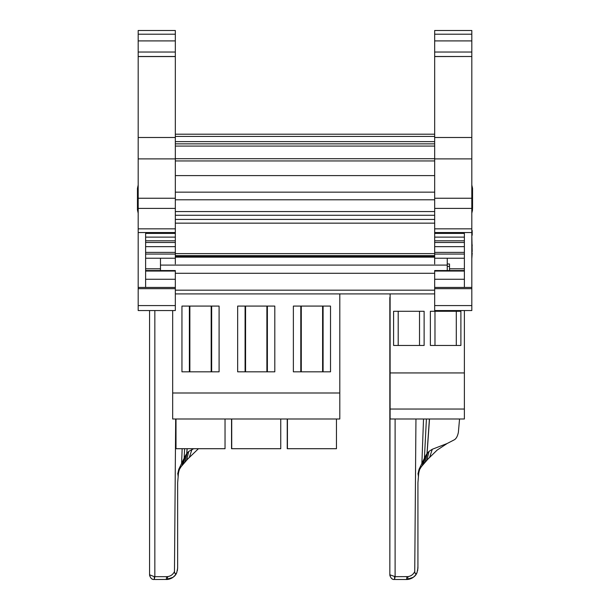 <?xml version="1.0" encoding="UTF-8"?>
<svg xmlns="http://www.w3.org/2000/svg" width="610" height="610" viewBox="0 0 610 610"><rect width="100%" height="100%" fill="white"/><g stroke="black" fill="none" stroke-linecap="round" stroke-linejoin="round"><path stroke-width="0.91" d="M447.26 266.417L449.524 266.417M464.385 409.036L390.11 409.036L390.11 418.994L464.385 418.994L464.385 310.543L471.812 310.543L471.812 158.897L434.671 158.897L434.671 198.25L471.812 198.25M464.385 372.939L390.11 372.939L390.11 293.906L339.8 293.906L339.8 392.992L172.668 392.992L172.668 310.543M460.893 345.451L460.893 311.283L430.37 311.283L430.37 345.451L460.893 345.451M424.125 345.451L424.125 311.283L393.595 311.283L393.595 345.451L424.125 345.451M390.11 409.036L390.11 372.939M434.976 345.451L434.976 311.283M456.295 311.283L456.295 345.451M419.52 311.283L419.52 345.451M398.2 345.451L398.2 311.283M339.8 392.992L339.8 418.994L172.668 418.994L172.668 392.992M330.513 371.825L330.513 306.083L293.372 306.083L293.372 371.825L330.513 371.825M219.089 371.825L219.089 306.083L181.948 306.083L181.948 371.825L219.089 371.825M274.805 371.825L274.805 306.083L237.664 306.083L237.664 371.825L274.805 371.825M231.716 418.994L231.716 448.708L280.745 448.708L280.745 418.994M287.432 418.994L287.432 448.708L336.453 448.708L336.453 418.994M176.008 418.994L176.008 448.708L225.037 448.708L225.037 418.994M323.087 371.825L323.087 306.083M300.799 306.083L300.799 371.825M211.662 371.825L211.662 306.083M189.382 306.083L189.382 371.825M267.378 371.825L267.378 306.083M245.09 306.083L245.09 371.825M322.606 306.083L322.606 371.825M301.287 371.825L301.287 306.083M189.862 371.825L189.862 306.083M211.182 306.083L211.182 371.825M266.89 306.083L266.89 371.825M245.571 371.825L245.571 306.083M389.836 297.428L389.836 574.78L390.11 296.796M417.126 572.363L415.448 575.245L413.321 577.289L406.618 579.5L395.242 579.5M392.756 579.142L392.215 578.875M390.003 576.031L389.836 574.78L395.112 576.671L395.112 418.994M394.556 576.671L394.556 579.5C392.184 579.744 390.613 578.173 389.836 574.78M394.556 579.5L395.112 576.671L407.869 576.618L407.838 579.431L406.588 579.5L407.838 579.431C412.764 578.326 415.829 576.038 417.042 572.554C415.837 574.49 415.075 574.155 414.739 571.539L415.951 418.994M417.926 482.929L417.926 568.23L417.042 572.561C415.212 576.519 412.146 578.814 407.838 579.431M417.926 566.225L417.682 570.51M459.551 418.994L458.377 432.345C457.546 436.348 456.15 438.857 454.175 439.871L447.107 443.523L437.111 450.111L427.854 459.162L421.312 466.757L419.627 469.54M417.926 474.191L419.055 469.265L417.926 482.739M419.055 469.265L425.101 456.829L422.15 465.712M429.409 418.994L427.008 453.55L425.101 456.829M427 453.688L429.021 451.385L432.276 449.273L447.107 443.523M149.564 310.543L149.564 574.78L149.564 310.543M149.732 576.031L149.564 574.78L154.277 576.671L166.652 576.671L166.316 579.5L167.567 579.431L154.963 579.5M152.485 579.142L151.936 578.875M154.277 576.671L154.277 579.5C151.913 579.744 150.342 578.173 149.564 574.78M176.847 572.363L175.177 575.245L173.049 577.289L166.347 579.5M166.652 576.671L167.597 576.618L167.567 579.431C172.493 578.326 175.558 576.038 176.77 572.554C175.566 574.49 174.796 574.155 174.468 571.539L175.68 418.994M177.655 482.929L177.647 568.23L176.77 572.561C174.94 576.519 171.875 578.814 167.567 579.431M177.655 567.46L177.411 570.51M198.441 448.708L187.583 459.162L181.04 466.757L179.348 469.54M177.655 474.191L178.776 469.265L177.655 482.739M178.776 469.265L184.83 456.829L181.871 465.712M187.072 448.708L186.736 453.55L184.83 456.829M186.729 453.688L188.749 451.385L193.713 448.708M138.188 305.587L138.188 310.543L175.329 310.543L175.329 305.587L138.188 305.587L138.188 288.675L175.329 288.675L175.329 305.587M138.188 40.901L138.188 34.213L175.329 34.213L175.329 40.901L138.188 40.901L138.188 288.675M175.329 34.213L175.329 30.5L138.188 30.5L138.188 34.213M138.188 232.547L175.329 232.547L175.329 233.401L145.615 233.409L145.615 287.44L138.188 287.44M138.188 208.414L175.329 208.414L175.329 228.834L138.188 228.834M138.188 158.897L175.329 158.897L175.329 198.25L138.188 198.25M175.329 158.897L175.329 56.57L138.188 56.57M138.188 52.041L175.329 52.041L175.329 56.501L138.188 56.501M175.329 40.901L175.329 52.041M175.329 208.414L175.329 198.25M175.329 232.547L175.329 228.834M175.329 237.122L145.615 237.122L145.615 240.813L175.329 240.813L175.329 233.401M175.329 288.675L175.329 270.55L145.615 270.55M160.476 258.228L160.476 270.55L160.476 268.796L145.615 268.796M175.329 263.977L175.329 240.813M175.329 252.395L145.615 252.395M447.26 270.55L447.26 258.228M175.329 134.2L434.671 134.2M434.671 160.941L175.329 160.941M175.329 293.906L434.671 293.906M175.329 143.853L434.671 143.853L175.329 143.853M471.812 34.213L471.812 30.5L434.671 30.5L434.671 56.501L471.812 56.501L471.812 34.213L434.671 34.213M471.812 56.57L471.812 137.494L434.671 137.494L434.671 56.57L471.812 56.501M471.812 137.494L471.812 158.897M471.812 310.543L434.671 310.543L434.671 305.587L471.812 305.587M471.812 288.675L434.671 288.675L434.671 305.587M471.812 208.414L434.671 208.414L434.671 233.401L464.385 233.409L464.385 287.44L471.812 287.44M434.671 137.494L434.671 158.897M471.812 52.041L434.671 52.041M434.671 233.401L434.671 240.813L464.385 240.813L464.385 237.122L434.671 237.122M434.671 208.414L434.671 198.25M464.385 270.55L434.671 270.55L434.671 271.053L464.385 271.053M434.671 288.675L434.671 271.053M449.524 270.55L449.524 263.977L447.26 263.977M434.671 263.977L434.671 240.813M464.385 268.796L449.524 268.796M434.671 40.901L471.812 40.901M434.671 252.395L464.385 252.395M472.552 208.178L472.552 188.345L471.812 185.028L472.552 188.345M472.552 208.658L471.812 213.21L472.552 209.893M137.448 188.345L138.188 185.028L137.448 188.345L137.448 209.893L138.188 213.21L137.448 209.893M472.186 235.224L472.186 230.519M472.186 251.663L471.812 235.17M472.186 253.249L472.186 252.807M472.186 244.885L471.812 251.663M472.186 253.295L471.812 258.762M414.739 571.539C413.351 574.467 411.064 576.16 407.869 576.618M406.588 579.5L406.923 576.671M423.531 418.994L421.884 463.379M419.863 467.588L418.231 475.869M426.413 418.994L424.415 458.194M425.955 455.129L423.409 464.248M427.076 453.588L429.509 418.994M427.374 453.245L425.185 462.197M429.646 457.302L432.276 449.273M429.021 451.385L426.878 460.26M154.277 579.5L154.841 576.671L154.841 310.543M174.468 571.539C173.08 574.467 170.792 576.16 167.597 576.618M182.154 448.708L181.612 463.379M179.584 467.588L177.952 475.869M184.624 448.708L184.144 458.194M185.684 455.129L183.13 464.248M186.805 453.588L187.148 448.708M187.095 453.245L184.906 462.197M189.367 457.302L192.005 449.273M188.749 451.385L186.607 460.26M175.329 137.494L138.188 137.494M175.329 287.44L145.615 287.44M175.329 279.266L145.615 279.266M145.615 242.49L175.329 242.49M175.329 271.053L145.615 271.053M175.329 254.065L145.615 254.065M175.329 175.604L434.671 175.604M175.329 192.158L434.671 192.158M175.329 253.615L434.671 253.615M434.671 273.28L175.329 273.28M175.329 290.185L434.671 290.185M175.329 136.426L434.671 136.426M175.329 158.707L434.671 158.707M175.329 199.783L434.671 199.783M434.671 255.643L175.329 255.643M447.26 265.098L160.476 265.098M175.329 141.627L434.671 141.627M434.671 146.08L175.329 146.08M175.329 211.563L434.671 211.563M434.671 257.153L175.329 257.153M175.329 215.277L434.671 215.277M175.329 219.44L434.671 219.44M434.671 232.547L471.812 232.547M434.671 228.834L471.812 228.834M464.385 287.44L434.671 287.44M464.385 279.266L434.671 279.266M464.385 242.49L434.671 242.49M464.385 254.065L434.671 254.065M231.533 448.708L231.533 418.994M287.241 448.708L287.241 418.994M418.818 472.414L419.977 468.45M178.547 472.414L179.698 468.45M145.615 246.646L175.329 246.646M145.615 258.228L175.329 258.228M434.671 256.558L175.329 256.558M434.671 223.153L175.329 223.153M464.385 246.646L434.671 246.646M464.385 258.228L434.671 258.228"/></g></svg>
